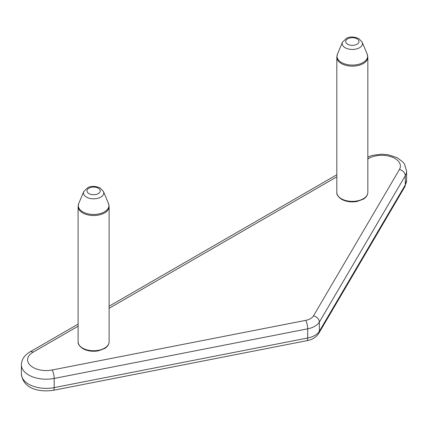 <?xml version="1.0" encoding="UTF-8"?>
<svg xmlns="http://www.w3.org/2000/svg" width="428" height="428" viewBox="0 0 428 428"><rect width="100%" height="100%" fill="white"/><g stroke="black" fill="none" stroke-linecap="round" stroke-linejoin="round"><path stroke-width="0.64" d="M357.011 38.814A6.623 3.82 180 0 1 354.042 45.213A6.623 3.82 180 0 1 345.931 40.532A6.623 3.82 180 0 1 357.011 38.814M336.825 192.423L336.825 57.202A15.504 8.951 0 0 0 341.362 63.531A15.504 8.951 0 0 0 358.263 65.473A15.504 8.951 0 0 0 367.834 57.202L367.834 192.423C367.716 195.163 366.191 197.42 363.249 199.191L357.048 201.46C351.26 202.439 346.118 201.722 341.619 199.32C338.061 196.784 336.462 194.483 336.825 192.423A15.504 8.951 0 0 0 341.362 198.752A15.504 8.951 0 0 0 358.263 200.689A15.504 8.951 0 0 0 367.834 192.423M367.208 54.158L362.195 42.217A10.149 5.858 180 0 1 352.33 49.455A10.149 5.858 180 0 1 342.464 42.217L337.446 54.158A15.312 8.844 180 0 0 341.501 62.493A15.312 8.844 180 0 0 359.825 63.954A15.312 8.844 180 0 0 367.208 54.158L367.834 57.202M98.296 188.181A6.623 3.82 180 0 1 95.326 194.579A6.623 3.82 180 0 1 87.221 189.898A6.623 3.82 180 0 1 98.296 188.181M78.11 341.79L78.11 206.569A15.504 8.951 0 0 0 82.652 212.898A15.504 8.951 0 0 0 99.547 214.84A15.504 8.951 0 0 0 109.119 206.569L109.119 341.79C109.001 344.529 107.476 346.787 104.539 348.558L98.333 350.826C92.55 351.805 87.408 351.094 82.909 348.686C79.346 346.15 77.746 343.85 78.11 341.79A15.504 8.951 0 0 0 82.652 348.119A15.504 8.951 0 0 0 99.547 350.061A15.504 8.951 0 0 0 109.119 341.79M108.498 203.525L103.48 191.584A10.149 5.858 180 0 1 93.614 198.822A10.149 5.858 180 0 1 83.749 191.584L78.731 203.525A15.312 8.844 180 0 0 82.786 211.86A15.312 8.844 180 0 0 101.11 213.321A15.312 8.844 180 0 0 108.498 203.525L109.119 206.569M78.11 326.206L33.052 352.217A6.201 3.579 60 0 0 29.949 351.912C24.348 355.315 21.496 359.638 21.4 364.875L21.4 374.04A24.808 14.322 0 0 0 54.174 387.608L307.7 337.992A18.607 10.743 0 0 0 319.347 331.267L405.289 184.891A24.808 14.322 0 0 0 406.6 180.295L404.76 186.881A6.201 4.794 -149.6 0 0 405.289 184.891L405.289 175.726A24.808 14.322 0 0 0 406.6 171.13L406.6 180.295M21.4 364.875A24.808 14.322 0 0 0 54.174 378.443L54.174 387.608A6.201 1.626 78.9 0 1 53.372 390.304C39.761 392.262 23.246 389.341 21.4 374.04M33.052 352.217A18.607 10.743 0 0 0 30.404 365.485A18.607 10.743 0 0 0 52.179 369.985A6.201 1.626 78.9 0 1 54.174 378.443L307.7 328.822L307.7 337.992A6.201 1.626 78.9 0 1 306.897 340.683C312.237 339.693 316.212 337.221 318.823 333.257L404.76 186.881M52.179 369.985L305.71 320.369A6.201 1.626 78.9 0 1 307.7 328.822A18.607 10.743 0 0 0 319.347 322.097L319.347 331.267A6.201 4.794 30.4 0 1 318.823 333.257M305.71 320.369A12.401 7.164 0 0 0 313.473 315.885A6.201 4.794 30.4 0 1 319.347 322.097L405.289 175.726A6.201 4.794 -149.6 0 0 399.415 169.515A18.607 10.743 0 0 0 391.615 156.942A18.607 10.743 0 0 0 368.636 158.467L367.834 158.932M313.473 315.885L399.415 169.515M336.825 176.834L109.119 308.299M367.834 158.093A6.201 3.579 60 0 1 368.636 158.467M362.195 42.217L358.867 38.632C354.234 36.61 350.136 36.476 346.568 38.226L342.464 42.217M336.825 57.202L337.446 54.158M103.48 191.584L100.157 187.999C95.524 185.977 91.421 185.843 87.852 187.592L83.749 191.584M78.11 206.569L78.731 203.525M53.372 390.304L306.897 340.683M29.949 351.912L78.11 324.103M109.119 306.202L336.825 174.736M367.834 156.99L372.601 155.327L381.648 154.187L388.025 154.701L397.211 157.697L402.882 161.993L404.492 164.095L406.6 171.13"/></g></svg>
